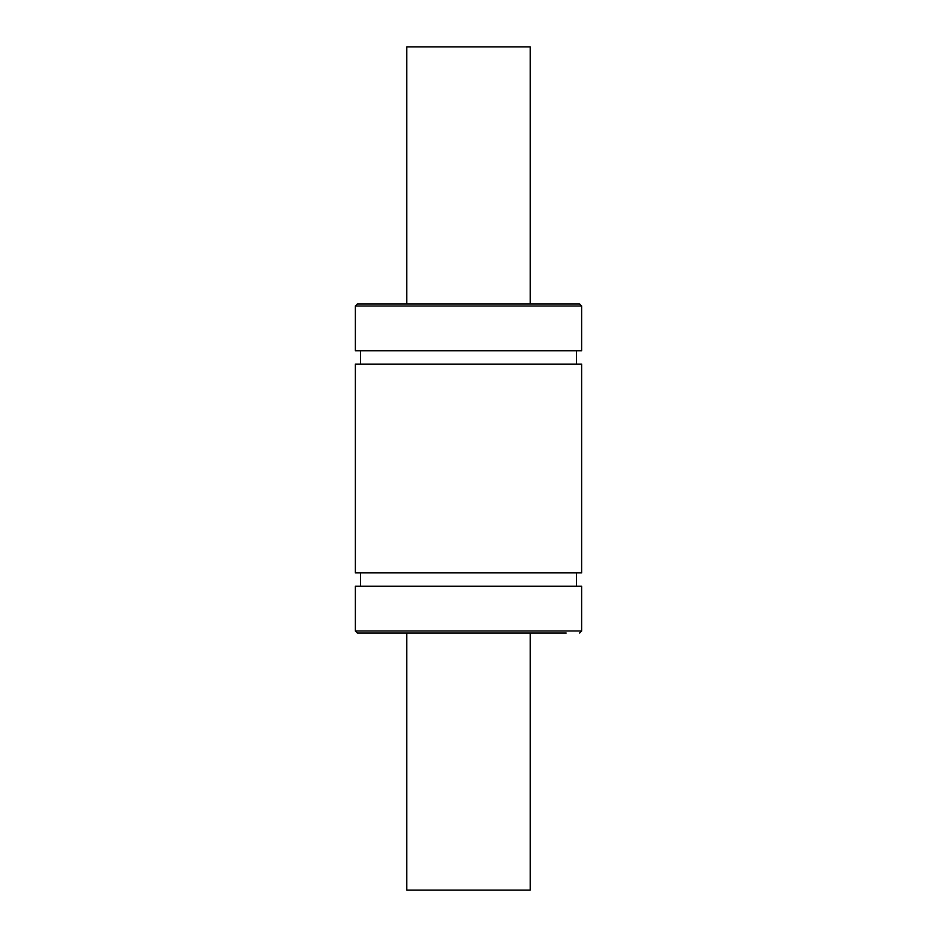 <?xml version="1.0" encoding="UTF-8"?>
<svg xmlns="http://www.w3.org/2000/svg" width="937" height="937" viewBox="0 0 937 937"><rect width="100%" height="100%" fill="white"/><g stroke="black" fill="none" stroke-linecap="round" stroke-linejoin="round"><path stroke-width="1.41" d="M530.201 303.951L530.201 46.85L406.799 46.85L406.799 303.951M530.201 633.049L530.201 890.15L406.799 890.15L406.799 633.049M566.194 633.049L357.43 633.049L355.369 630.988L581.631 630.988L579.57 633.049M581.631 630.988L581.631 586.257L355.369 586.257L355.369 630.988M581.631 572.882L355.369 572.882L355.369 364.118L581.631 364.118L581.631 572.882M581.631 306.012L581.631 350.743L355.369 350.743L355.369 306.012L357.43 303.951L579.57 303.951L581.631 306.012L355.369 306.012M360.511 572.882L360.511 586.257M576.489 572.882L576.489 586.257M360.511 350.743L360.511 364.118M576.489 350.743L576.489 364.118"/></g></svg>
